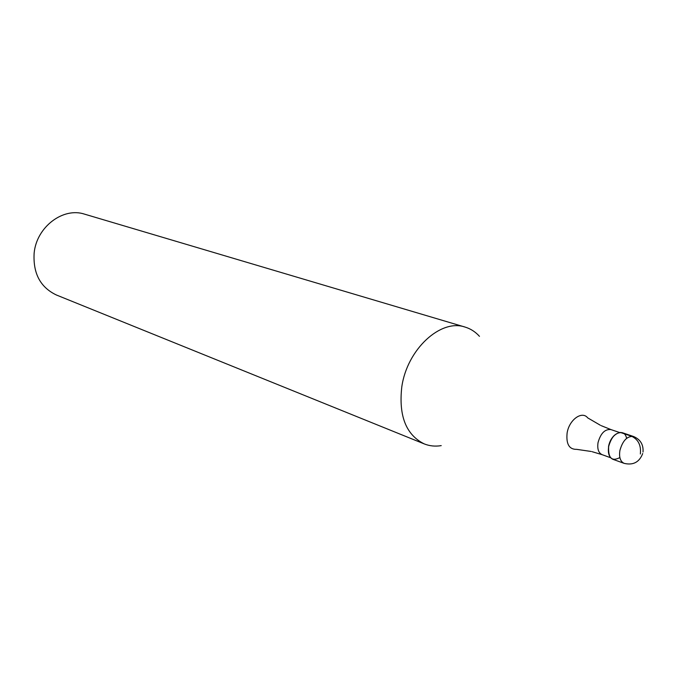 <?xml version="1.0" encoding="UTF-8"?>
<svg xmlns="http://www.w3.org/2000/svg" width="677" height="677" viewBox="0 0 677 677"><rect width="100%" height="100%" fill="white"/><g stroke="black" fill="none" stroke-linecap="round" stroke-linejoin="round"><path stroke-width="1.02" d="M619.87 457.576C611.788 461.756 608.056 458.084 608.657 446.541C607.701 453.226 609.122 457.491 612.922 459.319L624.126 463.356C620.327 461.528 618.913 457.237 619.895 450.501C622.688 440.558 627.232 435.886 633.528 436.504L622.248 432.679C615.952 432.053 611.424 436.673 608.657 446.541C610.722 433.322 624.558 427.179 626.589 438.374M608.496 452.71L608.555 446.321C609.537 441.582 611.576 437.841 614.657 435.083M441.226 445.627C435.243 446.608 429.59 446.033 424.251 443.909C406.031 434.854 398.55 415.864 401.791 386.931C407.055 349.349 440.719 318.461 465.124 327.093C470.625 328.76 475.406 331.84 479.468 336.334M465.124 327.093L84.65 214.177C63.139 206.9 36.507 226.964 34.138 253.13C32.945 273.373 40.358 287.327 56.369 294.986L424.251 443.909M640.349 453.962C641.229 445.322 638.293 439.415 631.523 436.233L620.242 432.4M601.218 425.664L610.916 429.573C604.933 428.964 600.643 433.305 598.036 442.614C597.139 448.919 598.502 452.938 602.132 454.682L610.646 457.745M591.199 451.474L576.711 449.359C569.196 449.528 565.997 444.061 567.123 432.95C569.162 419.748 582.017 410.482 587.721 417.887L600.372 425.258M643.015 452.033C643.556 444.586 640.391 439.407 633.528 436.504M624.126 463.356C633.173 465.488 639.367 462.213 642.71 453.531M610.916 429.573L619.489 432.485M602.132 454.682L592.113 451.694"/></g></svg>
